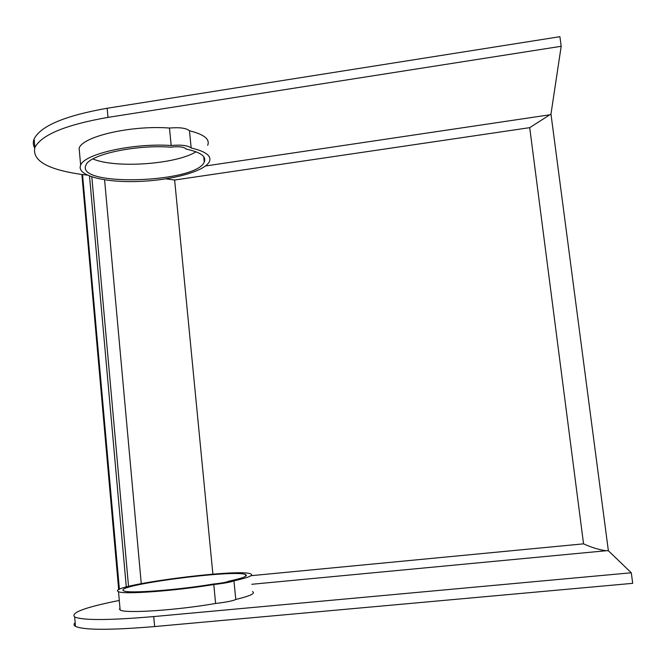 <?xml version="1.0" encoding="UTF-8"?>
<svg xmlns="http://www.w3.org/2000/svg" width="666" height="666" viewBox="0 0 666 666"><rect width="100%" height="100%" fill="white"/><g stroke="black" fill="none" stroke-linecap="round" stroke-linejoin="round"><path stroke-width="1" d="M119.289 600.457C85.098 607.275 70.23 612.778 74.675 616.974C82.917 620.496 109.266 620.362 153.721 616.574L631.293 572.777L608.366 550.732L606.118 550.74C598.801 549.7 591.275 547.402 583.549 543.847L529.711 127.656L550.973 114.061L561.188 46.287L559.915 36.688L107.151 108.25C64.977 115.709 40.634 125.941 34.116 138.944C32.867 142.074 33.059 145.08 34.69 147.944M119.955 607.966L120.138 610.023C125.041 613.694 176.931 610.264 215.618 603.463C226.24 602.214 232.967 600.882 235.789 599.467C250.316 595.97 255.869 593.348 252.456 591.608M87.188 175.108L82.534 174.55C47.919 169.772 32.026 160.772 34.848 147.552C41.4 134.832 65.776 124.775 107.984 117.383L561.188 46.287M126.29 586.962L89.519 176.099M119.397 589.318L82.534 174.55M120.046 608.915L119.272 609.074M75.158 622.718C73.635 624.109 73.735 625.316 75.466 626.34C83.741 630.194 110.131 630.269 154.637 626.556L632.7 583.333L631.293 572.777M608.366 550.732L550.973 114.061M212.887 574.159L174.634 180.028L165.901 178.854M128.538 586.371L91.808 176.915M118.69 589.71L81.876 174.467M79.637 153.838L79.137 148.227C82.509 136.397 131.468 125.091 169.472 128.038C179.695 127.173 186.355 128.088 189.469 130.761C204.112 134.415 210.181 139.261 207.675 145.313M235.789 599.467L233.949 580.827C248.476 577.613 254.054 575.307 250.674 573.884C238.861 568.081 104.221 585.872 118.515 591.666C123.352 594.696 175.116 590.942 213.778 584.54C224.384 583.308 231.11 582.067 233.949 580.827M215.618 603.463L213.778 584.54M171.17 145.496C181.402 144.63 188.07 145.454 191.175 147.994C205.811 151.39 211.863 155.977 209.324 161.746C204.445 171.587 170.912 180.478 137.479 181.485C104.004 182.634 76.041 175.424 80.644 165.21C84.066 153.929 133.142 142.899 171.17 145.496L169.472 128.038M191.175 147.994L189.469 130.761M228.729 581.202C243.048 578.13 248.626 575.907 245.463 574.542C234.657 569.189 110.523 585.605 123.901 590.892C128.446 593.731 177.397 590.093 212.937 584.107C221.72 583.15 226.981 582.184 228.729 581.202M196.02 151.781C176.274 164.294 115.526 168.665 92.89 158.941M186.222 149.101C200.616 152.198 206.626 156.502 204.262 162.013C196.437 182.975 75.325 187.054 85.906 165.201C89.119 154.637 135.556 144.464 170.563 147.169C179.012 146.254 184.232 146.895 186.222 149.101M251.723 584.29L606.118 550.74M250.965 575.699L583.549 543.847M154.637 626.556L153.721 616.574M141.259 583.591L104.587 179.828M107.984 117.383L107.151 108.25M529.711 127.656L174.634 180.028M205.519 165.984L548.926 114.927M75.466 626.34L74.675 616.974M34.848 147.552L34.116 138.944M120.138 610.023L118.515 591.666M80.644 165.21L79.137 148.227M245.637 576.265L245.463 574.542M204.262 162.013L203.738 156.71"/></g></svg>
